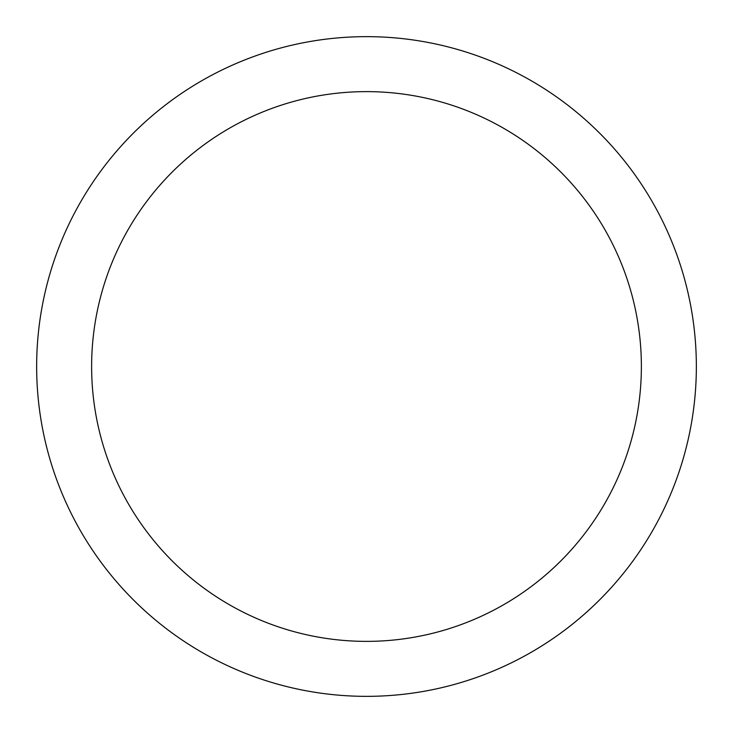<?xml version="1.0" encoding="UTF-8"?>
<svg xmlns="http://www.w3.org/2000/svg" width="733" height="733" viewBox="0 0 733 733"><rect width="100%" height="100%" fill="white"/><g stroke="black" fill="none" stroke-linecap="round" stroke-linejoin="round"><path stroke-width="1.1" d="M366.5 91.625A274.875 274.875 0 0 0 91.625 366.5A274.875 274.875 0 0 0 366.5 641.375A274.875 274.875 0 0 0 641.375 366.5A274.875 274.875 0 0 0 366.5 91.625M366.5 696.35A329.85 329.85 0 0 0 696.35 366.5A329.85 329.85 0 0 0 366.5 36.65A329.85 329.85 0 0 0 36.65 366.5A329.85 329.85 0 0 0 366.5 696.35"/></g></svg>
